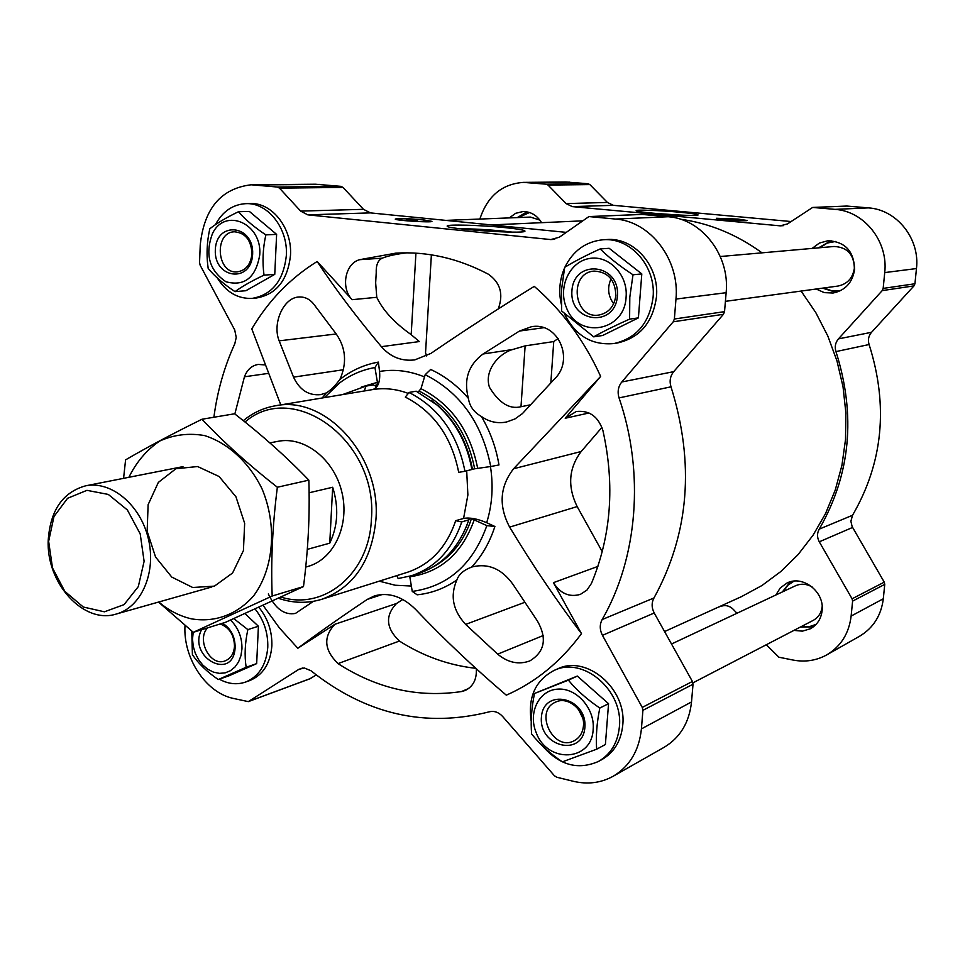 <?xml version="1.0" encoding="UTF-8"?>
<svg xmlns="http://www.w3.org/2000/svg" width="965" height="965" viewBox="0 0 965 965"><rect width="100%" height="100%" fill="white"/><g stroke="black" fill="none" stroke-linecap="round" stroke-linejoin="round"><path stroke-width="1.45" d="M791.01 221.528L613.378 205.328L607.407 202.433L589.868 184.592L588.095 183.736L565.864 182.011L523.404 182.385C501.86 184.013 487.349 196.233 479.87 219.055M766.319 644.741L778.888 657.213L793.037 660.048C805.1 662.34 816.342 660.615 826.776 654.873L859.622 636.212C873.301 627.986 881.202 615.501 883.313 598.758L884.748 584.368L884.254 582.148L852.143 526.625L850.889 521.269L852.541 515.262C883.023 462.693 888.548 405.782 869.103 344.529C867.716 339.957 868.524 335.88 871.54 332.298L913.988 285.881L914.941 283.758L916.461 268.56C920.091 238.729 896.823 209.622 868.452 207.885L846.812 206.052L812.651 207.439L787.464 223.928L780.19 225.846L572.257 206.607L566.117 203.603L548.048 185.075L546.226 184.182L523.404 182.385M793.918 630.398L802.41 631.146L810.395 628.758C817.198 624.922 821.106 618.891 822.108 610.652C824.653 591.835 802.796 574.802 787.006 583.029L780.311 587.89L775.86 594.995M790.335 581.811L782.313 591.967M800.262 627.105L813.386 626.84M541.57 222.674C536.998 215.279 530.798 211.564 522.958 211.552L515.612 213.325L509.315 217.897M526.938 211.842L517.3 217.595M816.161 289.017L824.267 292.624L833.085 293.022C845.328 290.417 852.493 282.588 854.592 269.537C854.061 251.262 845.183 241.66 827.934 240.731L819.369 243.071L812.132 248.415M831.094 240.683L818.525 247.848M822.518 288.149L836.197 292.359M406.663 252.842C396.036 254.121 387.87 255.906 382.152 258.198C377.906 260.297 375.94 265.17 376.217 272.805L375.662 282.914L376.76 297.304C382.888 310.272 394.359 322.732 411.187 334.674L419.341 341.562L381.392 346.676C390.548 357.05 401.669 361.453 414.757 359.897L430.921 353.419C463.079 331.369 497.53 309.017 534.26 286.376C562.149 310.465 584.283 340.476 600.652 376.41L513.585 468.749C499.798 486.505 498.483 505.962 509.641 527.119C531.908 564.103 555.852 599.615 581.485 633.643L553.415 582.667C560.4 593.608 569.398 597.504 580.411 594.356L586.961 590.097L591.485 583.355C611.183 535.84 615.007 484.937 602.944 430.667C598.276 416.506 589.374 410.113 576.274 411.512L565.213 418.255L600.652 376.41M498.217 308.945C503.706 294.313 500.425 282.733 488.362 274.205C458.013 258.27 427.145 251.25 395.746 253.156L359.668 259.682C345.084 263.409 340.524 287.956 352.116 299.681L317.159 261.491C290.356 278.101 268.572 300.573 251.781 328.908L280.791 404.89M520.991 406.723C509.604 409.57 499.086 403.093 489.46 387.291C483.767 370.15 499.424 353.166 512.777 349.475L525.129 345.88L520.991 406.723L530.581 404.781M558.265 338.474L553.741 341.562L525.129 345.88M519.46 331.043L483.055 353.998C468.375 365.011 463.49 379.8 468.399 398.376C469.557 406.217 473.875 412.248 481.366 416.458C489.074 421.922 497.47 423.768 506.565 421.994L514.972 418.931L522.403 413.611L554.501 378.98C574.838 359.909 558.156 321.526 531.365 326.749L519.46 331.043L543.585 327.726M553.741 341.562L550.834 382.876M339.897 379.486C347.074 363.202 345.916 348.136 336.447 334.288L314.421 305C310.187 299.271 304.964 296.617 298.752 297.003C283.372 297.69 272.07 323.613 279.162 340.85L293.529 377.134C299.572 389.957 308.595 395.795 320.621 394.625L326.158 392.972C330.32 390.572 334.903 386.084 339.897 379.486C351.369 370.415 364.191 364.625 378.377 362.104L379.559 371.441C380.415 381.67 378.111 387.713 372.659 389.57L364.3 390.97L366.012 386.096L342.563 394.589M396.892 575.598L398.135 578.53L411.621 575.695C435.661 567.42 452.368 549.483 461.74 521.896L455.661 520.702L463.574 518.446C469.641 517.312 477.349 518.724 486.674 522.704L494.888 526.48C489.774 542.318 482.018 555.864 471.632 567.118L472.416 566.853C488.266 563.065 501.728 568.819 512.801 584.115L537.409 620.99C547.324 638.528 544.767 651.845 529.761 660.953C518.603 664.921 507.916 662.653 497.687 654.149L465.637 624.403C452.85 610.483 449.931 595.67 456.879 579.989C444.684 588.385 431.439 593.33 417.145 594.814L412.26 591.412C447.977 586.443 472.85 564.525 486.855 525.635L471.451 518.639L469.255 518.76L466.409 526.287L469.255 518.76M268.318 593.957C275.507 608.915 284.554 615.405 295.459 613.414L313.432 601.328M322.25 397.978L326.158 392.972M481.366 416.458C490.184 431.379 496.058 447.543 498.977 464.949L490.739 466.517C482.09 423.068 460.233 392.453 425.191 374.697L430.68 369.462C444.781 376 457.362 385.638 468.399 398.376M381.392 346.676C356.58 317.232 335.169 288.837 317.159 261.491M263.119 605.417L279.404 627.925L297.823 648.275C317.28 633.703 340.428 617.407 367.291 599.386L374.444 595.9C388.762 591.991 402.477 596.479 415.565 609.373C443.948 639.216 474.201 667.816 506.311 695.174C535.696 682.231 560.762 661.725 581.485 633.643M278.523 598.312C293.143 603.294 307.558 603.62 321.779 599.289C353.769 587.408 371.815 560.822 375.928 519.52C381.187 456.143 325.712 394.975 275.387 405.795C263.505 407.845 252.806 412.803 243.301 420.668M184.991 625.453L184.978 625.827C183.157 657.997 205.533 692.267 232.782 698.31L248.307 701.627L298.776 669.384L302.564 668.021M309.946 678.721L316.291 674.957M213.892 417.254C217.33 391.247 224.302 366.736 234.833 343.697L236.232 337.448L234.712 329.921L200.141 265.194L199.55 262.552L200.25 244.965C204.11 208.488 221.082 188.428 251.165 184.785L277.365 187.029L279.476 188.139L300.646 211.106L307.775 214.845L550.774 239.573L559.35 237.209L588.915 216.57L615.537 219.055C650.494 221.407 679.927 259.862 675.97 299.066L674.366 319.005L673.232 321.791L621.798 381.983C618.167 386.615 617.25 391.923 619.048 397.918C644.813 472.645 637.708 558.084 602.148 619.554C599.555 624.584 599.651 629.843 602.45 635.344L642.268 707.417L642.907 710.324L641.411 728.901C639.144 750.493 629.735 766.27 613.197 776.246C600.954 782.965 587.721 784.654 573.487 781.324L556.805 777.259L554.441 775.788L502.596 716.452C498.591 712.182 494.164 710.638 489.291 711.82C425.155 728.032 365.699 714.329 310.923 670.711L304.277 667.961L298.776 669.384M613.197 776.246L664.137 747.296C680.144 737.658 689.263 722.532 691.519 701.941L693.027 684.221L692.412 681.459L654.222 613.004C651.544 607.781 651.459 602.763 653.981 597.962C689.215 533.693 694.884 463.321 671.001 386.82C669.276 381.127 670.18 376.073 673.703 371.658L723.436 314.3L724.534 311.647L726.138 292.697C730.059 255.448 701.857 218.946 668.19 216.727L642.051 214.435M423.225 219.827L431.97 221.383C431.934 222.843 393.322 220.346 395.3 219.019C399.088 218.295 408.388 218.56 423.225 219.827M505.165 227.631C519.17 229.079 525.744 230.309 524.912 231.31C522.475 234.157 445.625 229.019 447.205 226.124C445.782 224.169 480.751 225.11 505.165 227.631M566.045 232.348L370.403 212.891L363.491 209.321L343.021 187.415L340.971 186.354L315.495 184.219L251.165 184.785M297.823 648.275L334.891 624.271C323.082 636.924 324.131 650.024 338.04 663.594C376.857 688.636 417.99 697.972 461.463 691.567L465.263 690.47C473.212 686.465 476.891 679.239 476.3 668.793M264.398 364.879L258.222 364.432C251.744 365.566 247.149 369.692 244.447 376.796L234.845 413.973M281.092 597.118C324.144 610.773 369.33 573.68 371.38 519.484C378.437 441.524 293.951 379.173 245.001 422.031M269.886 442.887L277.98 441.331C304.397 435.939 334.155 459.219 341.875 492.162C349.933 525.02 333.962 559.254 307.98 566.431L305.724 567.082M601.955 427.374L581.195 451.499C568.687 468.122 567.348 486.481 577.154 506.577L602.244 551.678M425.529 352.888L426.699 355.964M402.791 599.47L396.519 603.499C384.987 615.658 385.952 628.179 399.413 641.05C423.285 656.224 448.737 665.307 475.781 668.311M411.621 575.695L418.701 573.439C440.51 566.045 456.409 550.34 466.409 526.287M461.74 521.896L468.652 519.894M463.2 533.524L467.048 525.032M412.26 591.412L409.715 576.274M494.888 526.48L486.855 525.635M456.879 579.989C458.785 574.356 463.707 570.062 471.632 567.118M324.361 397.628L339.897 382.719C350.452 374.854 362.14 369.8 374.951 367.544L378.377 362.104M374.951 367.544L377.411 382.321L377.038 384.999L375.554 386.06L373.346 384.902L366.012 386.096M490.739 466.517L474.659 468.797L464.949 471.258C457.555 434.081 438.906 407.809 408.991 392.453L416.168 391.199L437.386 405.264C455.697 422.007 467.193 443.43 471.885 469.545M425.191 374.697L420.981 388.69C451.294 404.178 470.196 430.716 477.663 468.302M418.11 392.14L420.981 388.69M431.246 400.258L438.52 406.096C456.517 422.549 467.82 443.598 472.428 469.267M464.949 471.258L458.701 472.368C451.644 436.88 433.852 411.79 405.324 397.085L408.991 392.453M680.337 219.188C709.48 223.241 736.705 234.459 762.012 252.83M801.107 291.056L815.811 312.636L827.849 336.085L836.981 360.97L843.036 386.82L845.907 413.177L845.521 439.509L841.926 465.335L835.207 490.184L825.521 513.609L813.073 535.189L798.115 554.561L780.962 571.425L761.964 585.514L741.446 596.647L664.571 631.556M564.441 313.77C575.236 335.639 591.774 345.567 614.042 343.54L617.516 342.973C639.904 337.786 652.883 322.467 656.453 297.003C659.638 266.183 633.896 236.932 606.503 239.561L602.98 239.778C585.815 241.54 573.114 250.695 564.875 267.233M614.042 343.54C636.478 338.341 649.493 322.961 653.064 297.413C656.248 266.497 630.447 237.149 602.98 239.778M564.573 267.908C559.579 279.488 558.482 291.563 561.268 304.144M593.692 336.845L602.679 335.482L638.396 317.883L641.797 273.915L609.168 248.294L600.17 248.934C609.024 257.631 619.964 266.243 633.004 274.784L629.807 297.16L629.602 319.113C615.561 325.362 603.583 331.272 593.692 336.845L561.594 310.935L561.57 289.355L564.682 267.353C574.32 261.455 586.153 255.315 600.17 248.934M217.354 278.029C226.256 292.226 237.885 299.005 252.215 298.378L256.437 298.004C276.352 294.446 287.703 280.236 290.489 255.375C292.359 228.198 272.034 202.336 250.176 203.555L245.918 203.651C232.734 204.435 222.565 211.444 215.4 224.688M252.215 298.378C272.166 294.808 283.541 280.562 286.328 255.616C288.185 228.367 267.824 202.433 245.918 203.651M235.014 291.635L245.87 290.73L274.76 274.362L276.617 234.386L249.368 211.419L238.476 211.721C245.098 219.453 254.229 227.173 265.845 234.869C262.842 248.475 262.239 261.901 264.012 275.146C251.877 280.863 242.215 286.364 235.014 291.635C223.615 284.048 214.664 276.316 208.187 268.427C206.281 255.387 206.824 242.167 209.803 228.777C216.799 223.241 226.353 217.559 238.476 211.721M219.296 679.179C228.126 684.016 236.859 684.981 245.496 682.086L249.609 680.627C262.963 675.114 270.381 663.546 271.865 645.899C272.239 631.363 267.92 618.505 258.885 607.335M245.496 682.086C258.873 676.574 266.292 664.969 267.775 647.286C268.161 632.931 263.94 620.181 255.134 609.048M233.807 618.625L247.86 629.614C244.941 642.98 244.374 655.537 246.147 667.261L218.271 679.529L228.898 675.838L256.666 663.618L258.403 626.237L244.977 613.631M542.427 745.861C559.302 765.233 578.011 770.42 598.541 761.409L601.955 759.539C614.174 752.423 621.098 740.963 622.739 725.185C626.997 688.636 586.286 654.27 557.372 668.998L553.838 670.566C535.298 680.53 527.746 697.442 531.22 721.301M598.541 761.409C610.785 754.268 617.721 742.785 619.373 726.959C623.619 690.289 582.812 655.814 553.838 670.566M596.659 749.202L605.393 744.534L608.553 703.69L577.323 676.067L534.501 693.485L568.385 680.168C576.793 690.313 587.275 699.601 599.808 708.033C596.816 722.809 595.755 736.536 596.659 749.202L562.366 761.855C550.074 753.556 539.833 744.268 531.631 734.003C530.557 721.506 531.51 707.996 534.501 693.485M641.797 273.915L633.004 274.784M638.396 317.883L629.602 319.113M611.026 278.873C607.142 287.715 608.034 296.002 613.68 303.758M615.863 295.411C615.2 279.959 607.974 271.853 594.211 271.105C568.421 272.504 573.5 319.415 598.915 315.036C608.686 312.998 614.331 306.448 615.863 295.411M617.443 295.941C620.013 263.385 573.837 258.572 571.931 290.718C569.278 322.672 615.067 328.402 617.443 295.941M626.104 296.93C628.082 274.579 608.445 254.507 588.94 258.584C569.35 262.07 557.794 287.582 566.407 307.57C577.926 339.523 624.801 331.839 626.104 296.93M577.323 676.067L568.385 680.168M608.553 703.69L599.808 708.033M218.271 679.529C207.234 672.026 198.621 663.751 192.409 654.704L191.746 631.05M258.403 626.237L247.86 629.614M256.666 663.618L246.147 667.261M276.617 234.386L265.845 234.869M274.76 274.362L264.012 275.146M578.457 709.384L582.655 717.924M583.451 725.873C585.224 710.276 567.734 695.608 555.454 702.194C533.609 711.422 553.633 752.374 574.344 740.65C579.724 737.658 582.751 732.737 583.451 725.873M584.899 727.321C587.287 697.104 543.162 687.442 541.401 717.369C538.928 747.019 582.703 757.477 584.899 727.321M593.173 729.214C595.019 708.491 576.226 687.49 557.589 689.143C538.88 690.216 527.867 712.846 536.154 732.544C547.227 763.785 592.003 761.771 593.173 729.214M207.608 627.865C196.112 639.566 210.346 666.839 224.941 660.953C230.707 658.673 233.892 653.727 234.507 646.152C234.097 634.789 229.308 627.395 220.129 623.981M201.564 629.735C187.101 657.467 233.518 682.207 235.146 647.31C235.038 636.49 230.84 628.468 222.541 623.233M193.193 632.232L192.53 639.132L193.229 646.248L195.268 653.196L198.525 659.59L202.819 665.078L207.921 669.348L213.542 672.159L219.393 673.365L225.122 672.87L230.43 670.711L235.002 666.984L238.572 661.906L240.936 655.742L241.962 648.866C242.131 637.443 238.331 627.841 230.563 620.073M251.962 253.723C251.238 240.273 245.472 232.963 234.676 231.805C213.663 231.793 216.57 274.229 237.366 271.853C245.93 270.441 250.803 264.398 251.962 253.723M252.649 254.121C254.06 224.555 216.22 220.611 215.316 249.839C213.832 278.897 251.407 283.601 252.649 254.121M259.742 254.929C262.347 223.434 224.905 207.041 212.457 233.627C204.797 254.398 209.296 270.453 225.967 281.768C244.507 286.689 255.761 277.739 259.742 254.929M460.148 228.753C473.079 228.802 487.458 229.586 503.296 231.093L511.92 232.095M411.114 220.454L416.12 220.756M417.399 220.044L406.47 219.755L417.399 220.044M422.405 219.863L430.414 221.25C431.041 222.662 394.395 220.297 396.905 219.079C400.656 218.464 409.148 218.729 422.405 219.863M718.684 606.985L722.025 606.008C726.211 604.934 729.986 606.08 733.364 609.434L736.946 613.27M826.776 654.873C840.877 646.405 848.995 633.462 851.13 616.068L852.602 601.111L852.083 598.807L819.285 541.811C816.981 537.457 816.957 533.235 819.213 529.146C850.563 474.587 856.148 415.396 835.955 351.598C834.508 346.845 835.34 342.599 838.44 338.884L882.191 290.622L883.168 288.402L884.724 272.588C888.415 241.515 864.302 211.178 834.99 209.369L812.651 207.439M737.779 219.067L747.2 220.478C747.429 221.504 715.029 219.176 716.416 218.271L737.779 219.067M679.951 212.252C692.315 213.41 698.358 214.339 698.081 215.026C696.911 216.86 634.958 212.505 636.14 210.684C635.054 209.502 660.458 210.418 679.951 212.252M720.276 256.521L834.037 246.485C847.174 247.112 853.953 254.374 854.363 268.258C852.758 278.185 847.282 284.12 837.934 286.062L725.403 301.345M835.835 241.431L827.331 243.023L819.948 247.728M823.929 287.956L832.059 290.911L840.684 290.598M445.77 220.394L530.424 217.077L539.869 220.104M529.52 212.505L518.35 217.547M671.507 644.005L795.462 585.791C800.974 583.391 806.547 583.789 812.168 586.985M822.168 606.478L822.156 606.635C821.384 612.908 818.392 617.491 813.181 620.399L692.93 682.846M794.002 581.135L787.814 585.273L783.459 591.424M801.396 626.514L809.044 626.768L816.137 624.343M654.692 213.362L679.312 215.062M734.148 219.248L725.776 218.946L734.148 219.248M737.272 219.091L745.885 220.358C746.548 221.359 715.994 219.164 717.755 218.343L737.272 219.091M309.09 492.777L332.672 487.253L329.753 543.174C337.943 525.961 338.92 507.325 332.672 487.253M307.316 549.362L329.753 543.174M48.636 541.329L53.968 516.516L67.574 498.29L86.934 490.341L108.297 494.43L127.368 509.966L140.202 533.886L144.111 561.328L138.309 586.611L124.087 604.609L104.413 611.81L83.292 607.021L64.824 591.352L52.508 567.963L48.636 541.329M48.25 539.942C50.349 510.28 62.797 492.247 85.596 485.829C111.084 480.486 140.359 504.683 148.308 538.567C156.595 572.378 141.469 607.226 116.331 614.017C83.533 624.669 45.874 582.884 48.25 539.942M201.987 419.244L234.591 413.78C261.889 434.938 286.641 457.06 308.836 480.148C309.97 514.719 308.185 550.195 303.493 586.563L225.508 622.316L193.29 632.304L272.178 596.02C270.803 561.365 272.528 525.105 277.353 487.241C248.656 464.78 223.542 442.115 201.987 419.244C172.626 433.707 147.162 447.253 125.583 459.871L123.58 478.338M158.501 602.076L193.29 632.304M303.493 586.563L272.178 596.02M308.836 480.148L277.353 487.241M192.71 587.504L214.423 586.129L232.577 573.005L243.433 550.557L244.652 523.283L235.93 496.77L219.091 476.505L197.632 466.541L175.956 468.725L158.344 482.404L148.115 504.707L147.15 531.269L155.558 557.022L171.758 577.07L192.71 587.504M158.767 601.991C168.839 610.543 179.731 616.153 191.444 618.842C214.688 622.799 237.209 614.645 253.638 595.827C273.927 568.542 277.425 525.201 261.913 488.555C248.801 462.09 227.945 442.959 204.52 435.565C188.754 432.851 173.845 434.672 159.756 441.017C146.801 449.799 136.499 461.885 128.876 477.301M382.152 258.198L359.668 259.682M376.76 297.304L352.116 299.681M512.777 349.475L483.055 353.998M343.492 369.728L293.529 377.134M486.674 522.704C491.824 506.227 493.284 488.941 491.064 470.848L490.449 466.553M379.245 581.159L395.204 585.236L411.367 586.044M424.516 376.929C409.522 370.801 394.54 368.968 379.559 371.441M463.574 518.446L467.88 494.961L466.698 470.824M408.593 393.539C396.591 388.979 384.613 387.653 372.659 389.57M275.387 405.795L364.3 390.97M321.779 599.289L407.58 572.233C430.667 564.356 446.686 547.179 455.661 520.702M248.801 701.386L310.947 678.347M641.411 728.901L691.519 701.941M642.907 710.324L693.027 684.221M642.268 707.417L692.412 681.459M602.45 635.344L654.222 613.004M602.148 619.554L653.981 597.962M619.048 397.918L671.001 386.82M621.798 381.983L673.703 371.658M673.232 321.791L723.436 314.3M674.366 319.005L724.534 311.647M675.97 299.066L726.138 292.697M615.537 219.055L668.19 216.727M589.422 216.582L643.016 214.399M550.774 239.573L554.658 239.344M307.775 214.845L370.403 212.891M300.646 211.106L363.491 209.321M279.476 188.139L343.021 187.415M277.365 187.029L340.971 186.354M255.641 184.978L319.849 184.399M577.154 506.577L509.641 527.119M597.902 566.407L553.415 582.667M581.195 451.499L513.585 468.749M589.024 412.984L565.213 418.255M382.405 594.452L367.291 599.386M396.519 603.499L334.891 624.271M432.441 567.323C450.969 557.444 463.972 541.22 471.451 518.639M409.823 576.768C440.812 572.305 462.319 553.21 474.358 519.484M361.332 387.049L377.411 382.321M374.444 385.481L377.038 384.999M419.473 391.247C448.978 406.349 467.386 432.199 474.659 468.797M267.715 373.479L244.447 376.796M399.413 641.05L338.04 663.594M468.688 688.491L461.463 691.567M524.707 602.341L465.637 624.403M543.223 635.537L497.687 654.149M336.194 333.962L279.162 340.85M415.927 253.156L411.187 334.674M883.313 598.758L851.13 616.068M884.748 584.368L852.602 601.111M884.254 582.148L852.083 598.807M852.577 527.445L819.285 541.811M852.541 515.262L819.213 529.146M869.103 344.529L835.955 351.598M871.54 332.298L838.44 338.884M913.988 285.881L882.191 290.622M914.941 283.758L883.168 288.402M916.461 268.56L884.724 272.588M868.452 207.885L834.99 209.369M847.222 206.064L813.073 207.451M783.471 225.641L780.19 225.846M613.378 205.328L572.257 206.607M607.407 202.433L566.117 203.603M589.868 184.592L548.048 185.075M588.095 183.736L546.226 184.182M569.664 182.156L527.3 182.53M248.307 701.627L310.465 678.588M588.915 216.57L642.533 214.387M438.52 406.096L437.386 405.264M491.281 224.917L581.871 220.889M431.379 254.844L425.541 352.901M116.331 614.017L211.83 586.973M85.596 485.829L182.976 466.638"/></g></svg>
